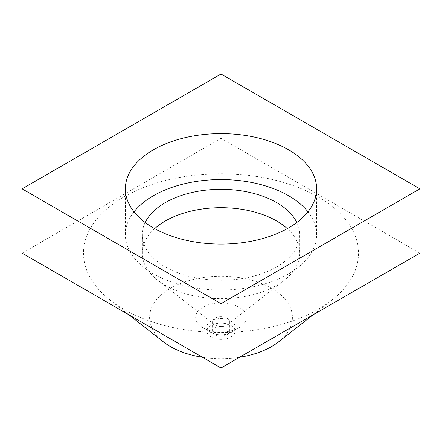 <?xml version="1.0" encoding="UTF-8"?>
<svg xmlns="http://www.w3.org/2000/svg" width="442" height="442" viewBox="0 0 442 442"><rect width="100%" height="100%" fill="white"/><g stroke="black" fill="none" stroke-linecap="round" stroke-linejoin="round"><path stroke-width="0.33" stroke-dasharray="2.21 1.66" d="M154.678 228.63A78.759 45.471 0 0 0 145.424 240.354A78.759 45.471 0 0 0 142.241 253.155A78.759 45.471 0 0 0 157.601 280.134A78.759 45.471 0 0 0 165.308 285.305A78.759 45.471 0 0 0 284.399 280.134A78.759 45.471 0 0 0 296.576 265.957A78.759 45.471 0 0 0 299.759 253.155A78.759 45.471 0 0 0 287.322 228.63M229.1 322.953A8.437 4.873 0 0 0 229.437 321.583A8.437 4.873 0 0 0 222.199 316.759A8.437 4.873 0 0 0 212.9 320.212A8.437 4.873 0 0 0 212.563 321.583A8.437 4.873 0 0 0 214.21 324.472A8.437 4.873 0 0 0 227.79 324.472A8.437 4.873 0 0 0 229.1 322.953M229.1 332.616A8.437 4.873 0 0 0 229.437 331.24A8.437 4.873 0 0 0 222.199 326.417A8.437 4.873 0 0 0 212.9 329.87A8.437 4.873 0 0 0 212.563 331.24A8.437 4.873 0 0 0 219.801 336.064A8.437 4.873 0 0 0 229.1 332.616M234.498 333.528A14.067 8.122 0 0 0 235.067 331.24A14.067 8.122 0 0 0 223 323.207A14.067 8.122 0 0 0 207.502 328.958A14.067 8.122 0 0 0 206.933 331.24A14.067 8.122 0 0 0 219 339.279A14.067 8.122 0 0 0 234.498 333.528M207.502 324.362A14.067 8.122 0 0 0 206.933 326.649A14.067 8.122 0 0 0 211.055 332.39A14.067 8.122 0 0 0 230.945 332.39A14.067 8.122 0 0 0 234.498 328.936A14.067 8.122 0 0 0 235.067 326.649A14.067 8.122 0 0 0 223 318.61A14.067 8.122 0 0 0 207.502 324.362M196.707 313.345A25.316 14.614 0 0 0 203.099 327.798A25.316 14.614 0 0 0 238.901 327.798A25.316 14.614 0 0 0 245.293 321.577A25.316 14.614 0 0 0 228.127 303.439A25.316 14.614 0 0 0 196.707 313.345M278.493 341.926A71.422 41.239 0 0 0 289.532 329.069A71.422 41.239 0 0 0 241.111 277.896A71.422 41.239 0 0 0 152.468 305.853A71.422 41.239 0 0 0 163.507 341.926M202.464 357.285A71.422 41.239 0 0 0 239.536 357.285M89.052 230.801A137.512 79.394 0 0 0 110.307 300.256A137.512 79.394 0 0 0 331.693 300.256A137.512 79.394 0 0 0 352.948 275.504A137.512 79.394 0 0 0 259.714 176.971A137.512 79.394 0 0 0 89.052 230.801M22.1 253.155L221 138.318L221 74.013M419.9 253.155L221 138.318M145.169 222.492A78.759 45.471 0 0 0 142.241 234.779A78.759 45.471 0 0 0 165.308 266.935A78.759 45.471 0 0 0 251.139 276.791A78.759 45.471 0 0 0 299.759 234.779A78.759 45.471 0 0 0 296.831 222.492M134.031 211.812A95.638 55.217 0 0 0 125.362 234.779A95.638 55.217 0 0 0 153.374 273.825A95.638 55.217 0 0 0 257.598 285.792A95.638 55.217 0 0 0 316.638 234.779A95.638 55.217 0 0 0 307.969 211.812M227.79 324.472L284.399 280.134M214.21 324.472L157.601 280.134M229.437 331.24L229.437 321.583M212.563 331.24L212.563 321.583M206.933 331.24L206.933 326.649M235.067 331.24L235.067 326.649M230.945 332.39L238.901 327.798M211.055 332.39L203.099 327.798M313.135 314.792L331.693 300.256M128.865 314.792L110.307 300.256M299.759 253.155L299.759 234.779M142.241 253.155L142.241 234.779M316.638 234.779L316.638 188.845M125.362 234.779L125.362 188.845"/><path stroke-width="0.66" d="M287.322 228.63A78.759 45.471 0 0 0 276.692 221A78.759 45.471 0 0 0 154.678 228.63M128.865 314.792L163.507 341.926A71.422 41.239 0 0 0 202.464 357.285M239.536 357.285A71.422 41.239 0 0 0 278.493 341.926L313.135 314.792M22.1 188.845L22.1 253.155L221 367.987L419.9 253.155L419.9 188.845L221 74.013L22.1 188.845L221 303.682L419.9 188.845M221 367.987L221 303.682M153.374 227.89A95.638 55.217 0 0 0 257.598 239.857A95.638 55.217 0 0 0 316.638 188.845A95.638 55.217 0 0 0 288.626 149.805A95.638 55.217 0 0 0 184.402 137.832A95.638 55.217 0 0 0 125.362 188.845A95.638 55.217 0 0 0 153.374 227.89M296.831 222.492A78.759 45.471 0 0 0 276.692 202.629A78.759 45.471 0 0 0 145.169 222.492M307.969 211.812A95.638 55.217 0 0 0 288.626 195.734A95.638 55.217 0 0 0 134.031 211.812"/></g></svg>
